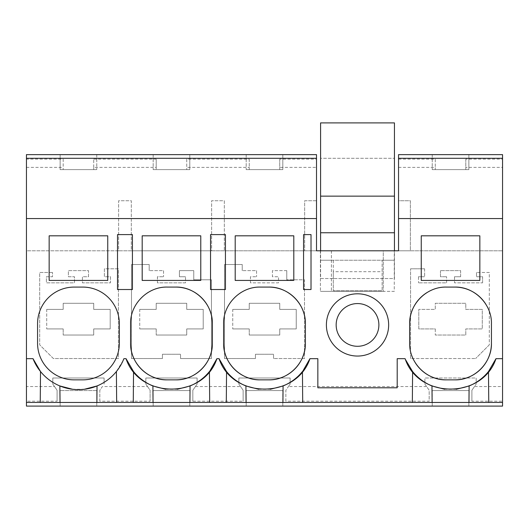 <?xml version="1.0" encoding="UTF-8"?>
<svg xmlns="http://www.w3.org/2000/svg" width="529" height="529" viewBox="0 0 529 529"><rect width="100%" height="100%" fill="white"/><g stroke="black" fill="none" stroke-linecap="round" stroke-linejoin="round"><path stroke-width="0.4" stroke-dasharray="2.65 1.98" d="M124.963 234.592L117.517 234.592L117.517 289.528L132.415 289.528L132.415 234.592L124.963 234.592M26.45 158.29L316.507 158.29M93.712 159.123L156.214 159.123L156.214 169.617L186.73 169.617L186.73 159.123L249.238 159.123L249.238 169.617L279.755 169.617L279.755 159.123L316.507 159.123L316.507 154.633L26.45 154.633L26.45 250.799L118.615 250.799L118.615 200.742L131.311 200.742L131.311 250.799L118.615 250.799L118.615 200.742L131.311 200.742L131.311 250.799L211.633 250.799L211.633 200.742L224.329 200.742L224.329 250.799L211.633 250.799L211.633 200.742L224.329 200.742L224.329 250.799L304.658 250.799L304.658 200.742L316.507 200.742L316.507 167.362L279.755 167.362L279.755 169.617L249.238 169.617L249.238 167.362L186.73 167.362L186.73 169.617L156.214 169.617L156.214 167.362L93.712 167.362L93.712 169.617L63.189 169.617L93.712 169.617L93.712 159.123L93.712 167.362M150.11 401.18L150.11 390.243L147.531 386.54L102.388 386.54L99.816 390.243L99.816 401.18L150.11 401.18L150.11 390.243L145.839 384.107L145.839 378.004L197.105 378.004L197.105 384.107L192.834 390.243L192.834 401.18L243.128 401.18L243.128 390.243L238.857 384.107L238.857 378.004L290.13 378.004L290.13 384.107L285.858 390.243L285.858 401.18L429.178 401.18L429.178 390.243L424.906 384.107L424.906 378.004L476.179 378.004L476.179 384.107L471.901 390.243L471.901 401.18L502.55 401.18L502.55 406.107L26.45 406.107L26.45 401.18L57.086 401.18L57.086 390.243L52.814 384.107L52.814 378.004L104.087 378.004L104.087 384.107L104.087 378.004L52.814 378.004L52.814 384.107L57.086 390.243L57.086 401.18M26.45 402.45L502.55 402.45M96.886 402.45L97.032 385.958A48.833 48.833 0 0 0 116.393 371.537L123.224 360.295M99.816 401.18L99.816 390.243L102.388 386.54M116.393 371.537L116.664 402.45M40.244 402.45L40.515 371.537A48.833 48.833 0 0 0 59.876 385.958L60.022 402.45M52.51 272.468L39.688 272.468L39.688 344.855L53.363 358.53L118.43 358.53L118.43 268.805L104.392 268.805L104.392 276.74L110.495 276.74L110.495 282.843L82.418 282.843L82.418 276.74L88.522 276.74L88.522 270.636L68.38 270.636L68.38 276.74L74.483 276.74L74.483 282.843L46.407 282.843L46.407 276.74L52.51 276.74L52.51 272.468L52.51 276.74L46.407 276.74L46.407 282.843L74.483 282.843L74.483 276.74L68.38 276.74L68.38 270.636L88.522 270.636L88.522 276.74L82.418 276.74L82.418 282.843L110.495 282.843L110.495 276.74L104.392 276.74L104.392 268.805L118.43 268.805L118.43 358.53L53.363 358.53L39.688 344.855L39.688 272.468L52.51 272.468M46.711 309.392L63.189 309.392L63.189 303.289L93.712 303.289L93.712 309.392L110.191 309.392L110.191 328.926L93.712 328.926L93.712 335.029L63.189 335.029L93.712 335.029L93.712 328.926L110.191 328.926L110.191 309.392L93.712 309.392L93.712 303.289L63.189 303.289L63.189 309.392L46.711 309.392L46.711 328.926L46.711 309.392M63.189 328.926L46.711 328.926L63.189 328.926L63.189 335.029L63.189 328.926M96.767 390.567L60.141 390.567L96.767 390.567L96.767 406.107L60.141 406.107L60.141 390.567L60.141 406.107L96.767 406.107L96.767 390.567M60.141 169.617L96.767 169.617L60.141 169.617L60.141 154.633L60.141 169.617M49.157 235.815L49.157 280.43L107.751 280.43L107.751 235.815L49.157 235.815M82.729 287.082L74.179 287.082A36.62 36.62 0 0 0 37.559 323.708L37.559 343.242A36.62 36.62 0 0 0 74.179 379.862L82.729 379.862A36.62 36.62 0 0 0 119.349 343.242L119.349 323.708A36.62 36.62 0 0 0 82.729 287.082M26.45 401.18L26.45 386.54L54.507 386.54M63.189 159.123L63.189 169.617L63.189 159.123L26.45 159.123M26.45 167.362L63.189 167.362M96.767 154.633L96.767 169.617L96.767 154.633L60.141 154.633L96.767 154.633M72.625 389.278L84.369 389.271M398.542 167.362L435.281 167.362L435.281 169.617L465.798 169.617L465.798 159.123L502.55 159.123L502.55 154.633L398.542 154.633L398.542 200.742L410.378 200.742L410.378 250.799L398.542 250.799L398.542 200.742L410.378 200.742L410.378 250.799L502.55 250.799L383.28 250.799L383.28 291.36L383.28 250.799L394.27 250.799L26.45 250.799L26.45 386.54M189.792 406.107L153.165 406.107L189.792 406.107L189.792 390.567L153.165 390.567L189.792 390.567L189.792 406.107M246.19 406.107L282.81 406.107L246.19 406.107L246.19 390.567L282.81 390.567L246.19 390.567L246.19 406.107M468.859 406.107L432.233 406.107L468.859 406.107L468.859 390.567L432.233 390.567L468.859 390.567L468.859 406.107M398.542 159.123L435.281 159.123L435.281 169.617L465.798 169.617L465.798 167.362L502.55 167.362L502.55 386.54L474.48 386.54L476.179 384.107L476.179 378.004L424.906 378.004L424.906 384.107L429.178 390.243L429.178 401.18M147.531 386.54L145.839 384.107L145.839 378.004L197.105 378.004L197.105 384.107L195.413 386.54L240.556 386.54L238.857 384.107L238.857 378.004L290.13 378.004L290.13 384.107L288.437 386.54L426.599 386.54M331.399 250.799L331.399 291.36L331.399 250.799M383.28 291.36L320.409 291.36L394.27 291.36L394.27 250.799L394.27 291.36L383.28 291.36M286.778 270.636L272.435 270.636L272.435 276.74L278.538 276.74L278.538 282.843L250.462 282.843L250.462 276.74L256.565 276.74L250.462 276.74L250.462 282.843L278.538 282.843L278.538 276.74L272.435 276.74L272.435 270.636L286.778 270.636L286.778 279.788L286.778 270.636M256.565 270.636L256.565 276.74L256.565 270.636L242.222 270.636L256.565 270.636M242.222 270.636L242.222 264.533L224.521 264.533L224.521 358.53L255.434 358.53L255.434 354.258L273.566 354.258L255.434 354.258L255.434 358.53L224.521 358.53L224.521 264.533L242.222 264.533L242.222 270.636M273.566 358.53L273.566 354.258L273.566 358.53L304.479 358.53L304.479 279.788L286.778 279.788L304.479 279.788L304.479 358.53L273.566 358.53M185.514 282.843L157.437 282.843L157.437 276.74L163.54 276.74L157.437 276.74L157.437 282.843L185.514 282.843L185.514 276.74L185.514 282.843M163.54 270.636L163.54 276.74L163.54 270.636L149.198 270.636L163.54 270.636M149.198 270.636L149.198 264.533L131.496 264.533L131.496 358.53L162.416 358.53L162.416 354.258L180.541 354.258L162.416 354.258L162.416 358.53L131.496 358.53L131.496 264.533L149.198 264.533L149.198 270.636M180.541 358.53L180.541 354.258L180.541 358.53L211.455 358.53L211.455 279.788L193.759 279.788L193.759 270.636L179.41 270.636L179.41 276.74L185.514 276.74L179.41 276.74L179.41 270.636L193.759 270.636L193.759 279.788L211.455 279.788L211.455 358.53L180.541 358.53M482.593 282.843L482.593 276.74L476.49 276.74L482.593 276.74L482.593 282.843L454.517 282.843L482.593 282.843M454.517 276.74L454.517 282.843L454.517 276.74L460.62 276.74L454.517 276.74M460.62 276.74L460.62 270.636L440.478 270.636L460.62 270.636L460.62 276.74M440.478 270.636L440.478 276.74L446.582 276.74L440.478 276.74L440.478 270.636M446.582 282.843L446.582 276.74L446.582 282.843L418.505 282.843L446.582 282.843M418.505 276.74L418.505 282.843L418.505 276.74L424.608 276.74L418.505 276.74M424.608 268.805L424.608 276.74L424.608 268.805L410.57 268.805L424.608 268.805M410.57 358.53L410.57 268.805L410.57 358.53L475.637 358.53L410.57 358.53M489.312 344.855L475.637 358.53L489.312 344.855L489.312 272.468L476.49 272.468L489.312 272.468L489.312 344.855M476.49 272.468L476.49 276.74L476.49 272.468M357.525 303.567A21.365 21.365 0 0 0 336.16 324.925A21.365 21.365 0 0 0 357.525 346.29A21.365 21.365 0 0 0 378.883 324.925A21.365 21.365 0 0 0 357.525 303.567M311.012 250.799L304.658 250.799L304.658 200.742L316.507 200.742L316.507 250.799L311.012 250.799M156.214 159.123L156.214 167.362M246.19 154.633L282.81 154.633L282.81 169.617L246.19 169.617L282.81 169.617L282.81 154.633L246.19 154.633L246.19 169.617L246.19 154.633M153.165 154.633L189.792 154.633L189.792 169.617L153.165 169.617L189.792 169.617L189.792 154.633L153.165 154.633L153.165 169.617L153.165 154.633M210.542 234.592L225.433 234.592L225.433 289.528L210.542 289.528L210.542 234.592M192.834 401.18L192.834 390.243L195.413 386.54M240.556 386.54L243.128 390.243L243.128 401.18M209.689 402.45L209.418 371.537L209.874 370.968M152.901 385.958L153.046 402.45M186.73 159.123L186.73 167.362M139.735 309.392L156.214 309.392L156.214 303.289L186.73 303.289L186.73 309.392L203.215 309.392L203.215 328.926L186.73 328.926L186.73 335.029L156.214 335.029L186.73 335.029L186.73 328.926L203.215 328.926L203.215 309.392L186.73 309.392L186.73 303.289L156.214 303.289L156.214 309.392L139.735 309.392L139.735 328.926L139.735 309.392M156.214 328.926L139.735 328.926L156.214 328.926L156.214 335.029L156.214 328.926M142.182 235.815L142.182 280.43L200.775 280.43L200.775 235.815L142.182 235.815M175.747 287.082L167.204 287.082A36.62 36.62 0 0 0 147.803 292.643M147.346 292.934A36.62 36.62 0 0 0 134.181 307.871M133.91 308.453A36.62 36.62 0 0 0 130.584 323.708L130.584 343.242M167.204 379.862L175.747 379.862M212.374 323.708L212.374 343.242M153.165 406.107L153.165 390.567L153.165 406.107M139.537 377.732A48.833 48.833 0 0 0 140.053 378.169M165.683 389.284L177.314 389.278M205.067 376.245A48.833 48.833 0 0 0 205.444 375.881M133.268 402.45L133.539 371.537M189.911 402.45L190.056 385.958M249.238 159.123L249.238 167.362M303.567 234.592L311.012 234.592L311.012 289.528L303.567 289.528L303.567 234.592M285.858 401.18L285.858 390.243L288.437 386.54M405.485 359.621L405.102 358.675M397.2 358.675L397.2 387.797L317.85 387.797L317.85 358.675M302.707 402.45L302.443 371.537L302.899 370.968M245.925 385.958L246.064 402.45M279.755 159.123L279.755 167.362M232.753 309.392L249.238 309.392L249.238 303.289L279.755 303.289L279.755 309.392L296.233 309.392L296.233 328.926L279.755 328.926L279.755 335.029L249.238 335.029L279.755 335.029L279.755 328.926L296.233 328.926L296.233 309.392L279.755 309.392L279.755 303.289L249.238 303.289L249.238 309.392L232.753 309.392L232.753 328.926L232.753 309.392M249.238 328.926L232.753 328.926L249.238 328.926L249.238 335.029L249.238 328.926M235.2 235.815L235.2 280.43L293.8 280.43L293.8 235.815L235.2 235.815M268.772 287.082L260.228 287.082A36.62 36.62 0 0 0 240.827 292.643M240.371 292.934A36.62 36.62 0 0 0 227.206 307.871M226.928 308.453A36.62 36.62 0 0 0 223.602 323.708L223.602 343.242M260.228 379.862L268.772 379.862M305.398 323.708L305.398 343.242M282.81 406.107L282.81 390.567L282.81 406.107M232.555 377.732A48.833 48.833 0 0 0 233.077 378.175M258.701 389.284L270.332 389.278M298.091 376.245A48.833 48.833 0 0 0 298.462 375.881M226.293 402.45L226.557 371.537M282.936 402.45L283.075 385.958M316.507 159.123L316.507 167.362M435.281 159.123L435.281 167.362M432.233 154.633L468.859 154.633L468.859 169.617L432.233 169.617L468.859 169.617L468.859 154.633L432.233 154.633L432.233 169.617L432.233 154.633M398.542 158.29L502.55 158.29M502.55 401.18L502.55 386.54M471.901 401.18L471.901 390.243L474.48 386.54M465.798 159.123L465.798 167.362M502.55 159.123L502.55 167.362M456.296 389.291L444.664 389.271M412.336 402.45L412.607 371.537M431.968 385.958L432.114 402.45M468.978 402.45L469.124 385.958M488.485 371.537L488.756 402.45M435.281 303.289L465.798 303.289L465.798 309.392L482.283 309.392L482.283 328.926L465.798 328.926L465.798 335.029L435.281 335.029L465.798 335.029L465.798 328.926L482.283 328.926L482.283 309.392L465.798 309.392L465.798 303.289L435.281 303.289L435.281 309.392L418.803 309.392L435.281 309.392L435.281 303.289M435.281 328.926L435.281 335.029L435.281 328.926L418.803 328.926L418.803 309.392L418.803 328.926L435.281 328.926M454.821 287.082L446.271 287.082A36.62 36.62 0 0 0 426.758 292.716M415.239 362.682A36.62 36.62 0 0 1 409.651 343.242L409.651 323.708M446.271 379.862L454.821 379.862M485.867 304.287A36.62 36.62 0 0 1 491.441 323.708L491.441 343.242M421.249 235.815L421.249 280.43L479.843 280.43L479.843 235.815L421.249 235.815M432.233 406.107L432.233 390.567L432.233 406.107M320.409 250.799L320.409 291.36L320.409 250.799M388.65 324.925A31.132 31.132 0 0 0 357.525 293.8A31.132 31.132 0 0 0 326.393 324.925A31.132 31.132 0 0 0 357.525 356.057A31.132 31.132 0 0 0 388.65 324.925M320.594 250.799L320.594 278.538L394.449 278.538L394.449 250.799M320.594 232.76L394.449 232.76M333.29 271.714L333.29 290.745L382.123 290.745L333.29 290.745L333.29 278.538L394.449 278.538L394.449 122.893L320.594 122.893L320.594 158.29L394.449 158.29L320.594 158.29L320.594 260.228L333.29 260.228L333.29 278.538L320.594 278.538L320.594 260.228L394.449 260.228L382.123 260.228L382.123 290.745L382.123 260.228L333.29 260.228L333.29 271.714L382.123 271.714M320.594 196.14L394.449 196.14"/><path stroke-width="0.79" d="M124.963 234.592L117.517 234.592L117.517 289.528L132.415 289.528L132.415 234.592L124.963 234.592M26.45 158.29L316.507 158.29L316.507 154.633L26.45 154.633L26.45 218.55L316.507 218.55L316.507 158.29M502.55 402.45L502.55 406.107L26.45 406.107L26.45 402.45L502.55 402.45L502.55 154.633L398.542 154.633L398.542 158.29L502.55 158.29M123.224 360.295L123.898 358.675L126.034 358.675L133.539 371.537A48.833 48.833 0 0 0 139.537 377.732M116.664 402.45L116.393 371.537M133.268 402.45L133.539 371.537M60.022 402.45L59.876 385.958L72.625 389.278M49.157 235.815L49.157 280.43L107.751 280.43L107.751 235.815L49.157 235.815M119.349 323.708A36.62 36.62 0 0 0 82.729 287.082L74.179 287.082A36.62 36.62 0 0 0 37.559 323.708L37.559 343.242A36.62 36.62 0 0 0 74.179 379.862L82.729 379.862A36.62 36.62 0 0 0 119.349 343.242L119.349 323.708M26.45 402.45L26.45 358.675L33.016 358.675L40.515 371.537L40.244 402.45M84.369 389.271L97.032 385.958L96.886 402.45M33.016 358.675A48.833 48.833 0 0 0 123.898 358.675M26.45 358.675L26.45 218.55M316.507 218.55L316.507 250.799L398.542 250.799L398.542 218.55L502.55 218.55M126.034 358.675C139.471 399.203 203.486 399.203 216.916 358.675L219.059 358.675C232.489 399.203 296.511 399.203 309.941 358.675L317.85 358.675L317.85 387.797L397.2 387.797L397.2 358.675L405.102 358.675C418.538 399.203 482.554 399.203 495.984 358.675L502.55 358.675M446.271 287.082C426.705 286.579 409.142 304.142 409.651 323.708L409.651 343.242C409.142 362.808 426.705 380.371 446.271 379.862L454.821 379.862C474.387 380.364 491.944 362.808 491.441 343.242L491.441 323.708C491.944 304.135 474.387 286.579 454.821 287.082L446.271 287.082M479.843 280.43L479.843 235.815L421.249 235.815L421.249 280.43L479.843 280.43M235.2 235.815L235.2 280.43L293.8 280.43L293.8 235.815L235.2 235.815M260.228 379.862L268.772 379.862C288.345 380.364 305.901 362.808 305.398 343.242L305.398 323.708C305.901 304.135 288.338 286.579 268.772 287.082L260.228 287.082C240.655 286.579 223.099 304.142 223.602 323.708L223.602 343.242C223.099 362.808 240.662 380.371 260.228 379.862A36.62 36.62 0 0 1 223.602 343.242M210.542 234.592L225.433 234.592L225.433 289.528L210.542 289.528L210.542 234.592M200.775 280.43L200.775 235.815L142.182 235.815L142.182 280.43L200.775 280.43M167.204 287.082C147.637 286.579 130.074 304.142 130.584 323.708L130.584 343.242C130.074 362.808 147.637 380.371 167.204 379.862L175.747 379.862C195.32 380.364 212.876 362.808 212.374 343.242L212.374 323.708C212.876 304.135 195.32 286.579 175.747 287.082L167.204 287.082M388.65 324.925A31.132 31.132 0 0 1 357.525 356.057A31.132 31.132 0 0 1 326.393 324.925A31.132 31.132 0 0 1 357.525 293.8A31.132 31.132 0 0 1 388.65 324.925M303.567 234.592L311.012 234.592L311.012 289.528L303.567 289.528L303.567 234.592M209.874 370.968L216.916 358.675M209.689 402.45L209.418 371.537A48.833 48.833 0 0 1 205.444 375.881M226.293 402.45L226.557 371.537A48.833 48.833 0 0 0 232.555 377.732M219.059 358.675L226.557 371.537M153.046 402.45L152.901 385.958L165.683 389.284M147.803 292.643A36.62 36.62 0 0 0 147.346 292.934M134.181 307.871A36.62 36.62 0 0 0 133.91 308.453M130.584 343.242A36.62 36.62 0 0 0 167.204 379.862M175.747 379.862A36.62 36.62 0 0 0 212.374 343.242M212.374 323.708A36.62 36.62 0 0 0 175.747 287.082M140.053 378.169A48.833 48.833 0 0 0 152.901 385.958M177.314 389.278L190.056 385.958A48.833 48.833 0 0 0 205.067 376.245M189.911 402.45L190.056 385.958M412.336 402.45L412.607 371.537L405.485 359.621M302.899 370.968L309.941 358.675M302.707 402.45L302.443 371.537A48.833 48.833 0 0 1 298.462 375.881M246.064 402.45L245.925 385.958L258.701 389.284M240.827 292.643A36.62 36.62 0 0 0 240.371 292.934M227.206 307.871A36.62 36.62 0 0 0 226.928 308.453M268.772 379.862A36.62 36.62 0 0 0 305.398 343.242M305.398 323.708A36.62 36.62 0 0 0 268.772 287.082M233.077 378.175A48.833 48.833 0 0 0 245.925 385.958M270.332 389.278L283.075 385.958A48.833 48.833 0 0 0 298.091 376.245M282.936 402.45L283.075 385.958M398.542 218.55L398.542 158.29M412.607 371.537A48.833 48.833 0 0 0 431.968 385.958L444.664 389.271M468.978 402.45L469.124 385.958L456.296 389.291M469.124 385.958A48.833 48.833 0 0 0 488.485 371.537L495.984 358.675M426.758 292.716A36.62 36.62 0 0 0 409.651 323.708M415.239 362.682A36.62 36.62 0 0 0 446.271 379.862M454.821 379.862A36.62 36.62 0 0 0 491.441 343.242M485.867 304.287A36.62 36.62 0 0 0 454.821 287.082M488.756 402.45L488.485 371.537M432.114 402.45L431.968 385.958M357.525 303.567A21.365 21.365 0 0 0 336.16 324.925A21.365 21.365 0 0 0 357.525 346.29A21.365 21.365 0 0 0 378.883 324.925A21.365 21.365 0 0 0 357.525 303.567M394.449 250.799L394.449 122.893L320.594 122.893L320.594 196.14L394.449 196.14M320.594 250.799L320.594 232.76L394.449 232.76M320.594 232.76L320.594 196.14"/></g></svg>

